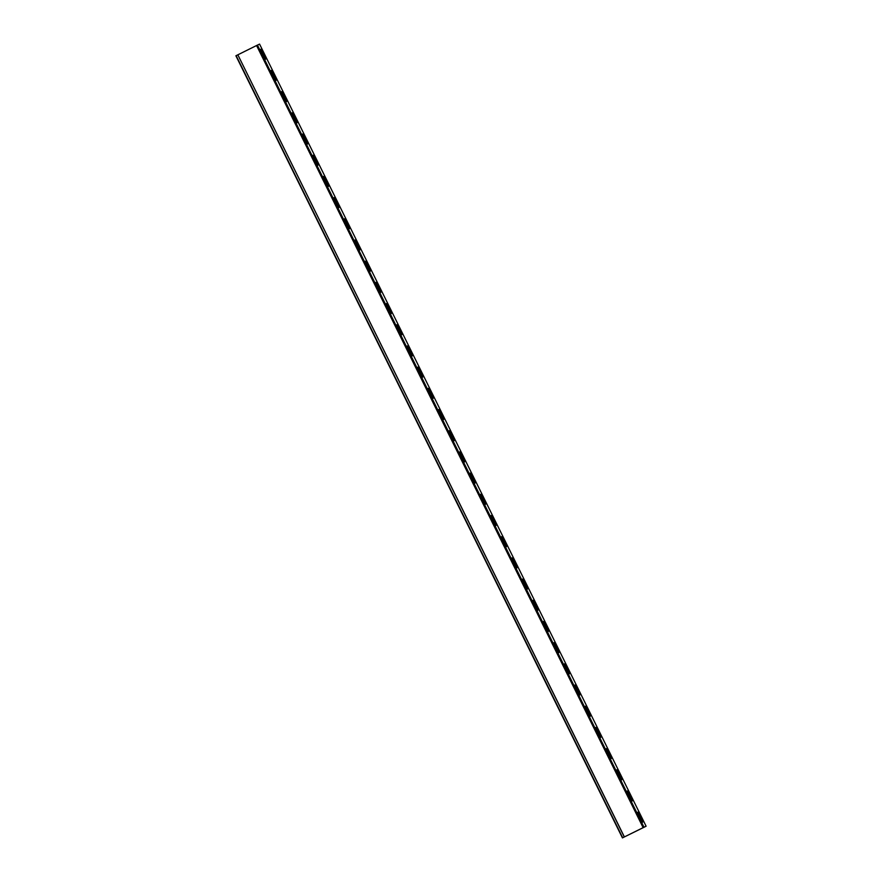 <?xml version="1.0" encoding="UTF-8"?>
<svg xmlns="http://www.w3.org/2000/svg" width="882" height="882" viewBox="0 0 882 882"><rect width="100%" height="100%" fill="white"/><g stroke="black" fill="none" stroke-linecap="round" stroke-linejoin="round"><path stroke-width="1.32" d="M643.132 827.647L622.438 837.9L646.109 826.225L643.132 827.647L256.574 45.522L237.842 54.816L624.39 836.93M259.562 44.1L646.109 826.225L259.562 44.1L256.574 45.522M642.449 822.079L637.675 812.421M631.975 800.889L627.201 791.231M621.501 779.688L616.727 770.03M611.028 758.498L606.254 748.84M600.554 737.308L595.78 727.65M590.08 716.118L585.306 706.46M579.606 694.928L574.821 685.27M569.133 673.727L564.348 664.069M558.659 652.537L553.874 642.879M548.185 631.347L543.4 621.689M537.711 610.157L532.926 600.499M527.238 588.956L522.453 579.298M516.764 567.765L511.979 558.108M506.29 546.575L501.505 536.918M495.816 525.385L491.031 515.727M485.343 504.195L480.558 494.537M474.858 482.994L470.084 473.336M464.384 461.804L459.61 452.146M453.91 440.614L449.136 430.956M443.437 419.424L438.663 409.766M432.963 398.223L428.189 388.565M422.489 377.033L417.715 367.375M412.015 355.843L407.241 346.185M401.542 334.653L396.768 324.995M391.068 313.463L386.294 303.805M380.594 292.262L375.82 282.604M370.12 271.072L365.346 261.414M359.647 249.882L354.873 240.224M349.173 228.692L344.399 219.034M338.699 207.49L333.925 197.833M328.225 186.3L323.451 176.643M317.752 165.11L312.978 155.453M265.383 59.149L260.609 49.491M307.278 143.92L302.504 134.262M296.804 122.73L292.03 113.072M286.33 101.529L281.556 91.871M275.857 80.339L271.083 70.681M638.105 813.733L642.691 822.167L638.766 813.413L637.741 812.179L638.105 813.733M627.631 792.532L632.207 800.977L628.293 792.223L627.267 790.978L627.631 792.532M617.157 771.342L621.733 779.787L617.819 771.033L616.794 769.788L617.157 771.342M606.684 750.152L611.259 758.597L607.345 749.843L606.32 748.597L606.684 750.152M596.21 728.962L600.785 737.396L596.871 728.642L595.846 727.407L596.21 728.962M585.736 707.772L590.312 716.206L586.398 707.452L585.372 706.217L585.736 707.772M575.262 686.571L579.838 695.016L575.924 686.262L574.899 685.016L575.262 686.571M564.789 665.381L569.364 673.826L565.45 665.072L564.425 663.826L564.789 665.381M554.315 644.191L558.89 652.625L554.976 643.882L553.951 642.636L554.315 644.191M543.841 623.001L548.417 631.435L544.503 622.681L543.477 621.446L543.841 623.001M533.367 601.8L537.943 610.245L534.029 601.491L533.004 600.245L533.367 601.8M522.894 580.61L527.469 589.055L523.555 580.301L522.53 579.055L522.894 580.61M512.42 559.42L516.995 567.865L513.081 559.111L512.056 557.865L512.42 559.42M501.946 538.229L506.522 546.664L502.608 537.91L501.582 536.675L501.946 538.229M491.472 517.039L496.048 525.474L492.134 516.72L491.109 515.485L491.472 517.039M480.999 495.838L485.574 504.284L481.66 495.53L480.635 494.284L480.999 495.838M470.525 474.648L475.1 483.093L471.186 474.34L470.161 473.094L470.525 474.648M460.051 453.458L464.627 461.892L460.713 453.15L459.687 451.904L460.051 453.458M449.577 432.268L454.153 440.702L450.228 431.948L449.214 430.714L449.577 432.268M439.104 411.067L443.679 419.512L439.754 410.758L438.74 409.513L439.104 411.067M428.63 389.877L433.205 398.322L429.28 389.568L428.266 388.323L428.63 389.877M418.156 368.687L422.732 377.132L418.807 368.378L417.792 367.132L418.156 368.687M407.682 347.497L412.258 355.931L408.333 347.177L407.319 345.942L407.682 347.497M397.209 326.307L401.784 334.741L397.859 325.987L396.845 324.752L397.209 326.307M386.735 305.106L391.31 313.551L387.385 304.797L386.371 303.551L386.735 305.106M376.261 283.916L380.837 292.361L376.912 283.607L375.897 282.361L376.261 283.916M365.787 262.726L370.363 271.16L366.438 262.417L365.424 261.171L365.787 262.726M355.314 241.536L359.889 249.97L355.964 241.216L354.95 239.981L355.314 241.536M344.84 220.335L349.415 228.78L345.49 220.026L344.476 218.78L344.84 220.335M334.366 199.145L338.942 207.59L335.017 198.836L334.002 197.59L334.366 199.145M323.881 177.955L328.468 186.4L324.543 177.646L323.518 176.4L323.881 177.955M313.408 156.764L317.994 165.199L314.069 156.445L313.044 155.21L313.408 156.764M261.039 50.803L265.625 59.237L261.7 50.483L260.675 49.249L261.039 50.803M302.934 135.574L307.52 144.009L303.595 135.255L302.57 134.02L302.934 135.574M292.46 114.373L297.047 122.819L293.122 114.065L292.096 112.819L292.46 114.373M281.986 93.183L286.573 101.628L282.648 92.875L281.623 91.629L281.986 93.183M271.513 71.993L276.099 80.427L272.174 71.685L271.149 70.439L271.513 71.993M237.842 54.816L624.313 836.974M236.155 55.654L237.765 54.849M643.992 827.228L257.445 45.103M622.703 837.768L236.144 55.643M235.891 55.775L622.438 837.9"/></g></svg>
